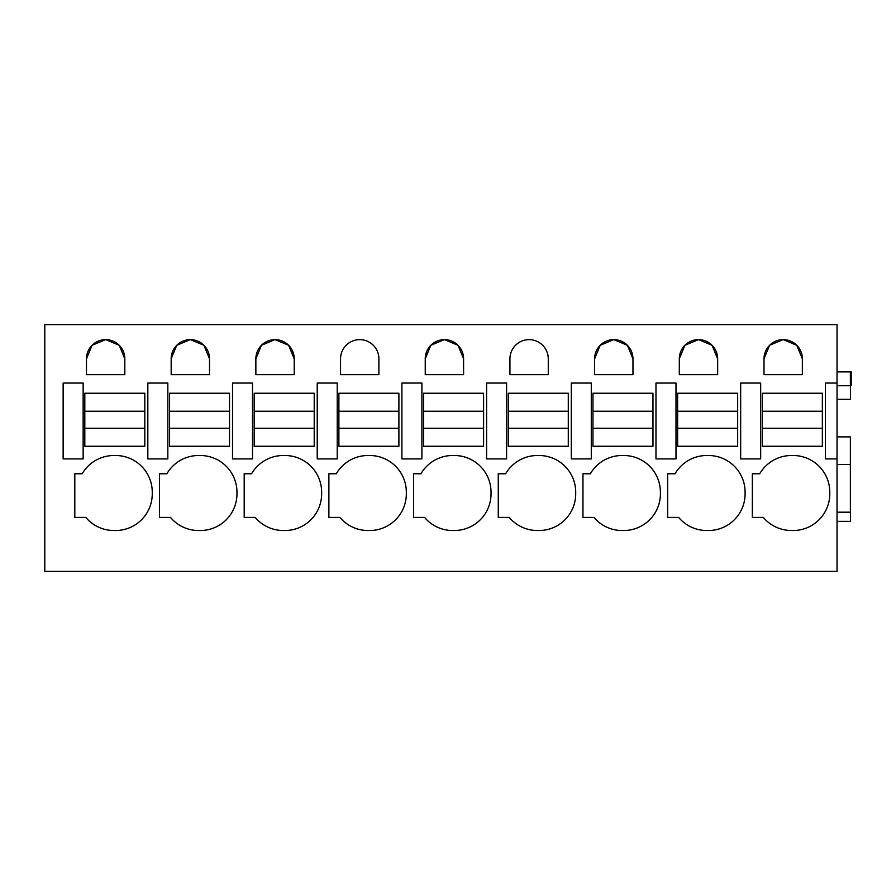 <?xml version="1.0" encoding="UTF-8"?>
<svg xmlns="http://www.w3.org/2000/svg" width="896" height="896" viewBox="0 0 896 896"><rect width="100%" height="100%" fill="white"/><g stroke="black" fill="none" stroke-linecap="round" stroke-linejoin="round"><path stroke-width="1.34" d="M44.8 324.632L44.8 571.368L837.032 571.368L837.032 324.632L44.8 324.632M74.805 473.771L82.197 473.771A36.68 36.68 0 0 1 114.744 455.515A36.68 36.68 0 0 1 152.253 493.013A36.68 36.68 0 0 1 114.744 530.51A36.68 36.68 0 0 1 85.814 517.418L74.805 517.418L74.805 473.771M86.475 374.64L124.824 374.64L124.824 358.803A19.174 19.174 0 0 0 105.65 339.64A19.174 19.174 0 0 0 86.475 358.803L86.475 374.64M340.547 358.803L340.547 374.64L378.896 374.64L378.896 358.803A19.174 19.174 0 0 0 359.722 339.64A19.174 19.174 0 0 0 340.547 358.803M591.293 383.062L591.293 458.92L591.293 383.062L571.29 383.062L571.29 458.92L591.293 458.92M593.97 517.418A36.68 36.68 0 0 0 622.899 530.51A36.68 36.68 0 0 0 660.397 493.013A36.68 36.68 0 0 0 622.899 455.515A36.68 36.68 0 0 0 590.341 473.771L582.96 473.771L582.96 517.418L593.97 517.418M632.968 374.64L632.968 358.803A19.174 19.174 0 0 0 613.794 339.64A19.174 19.174 0 0 0 594.63 358.803L594.63 374.64L632.968 374.64M548.274 358.803A19.174 19.174 0 0 0 529.11 339.64A19.174 19.174 0 0 0 509.936 358.803L509.936 374.64L548.274 374.64L548.274 358.803M294.202 374.64L294.202 358.803A19.174 19.174 0 0 0 275.038 339.64A19.174 19.174 0 0 0 255.864 358.803L255.864 374.64L294.202 374.64M244.194 517.418L244.194 473.771L251.574 473.771A36.68 36.68 0 0 1 284.133 455.515A36.68 36.68 0 0 1 321.63 493.013A36.68 36.68 0 0 1 284.133 530.51A36.68 36.68 0 0 1 255.203 517.418L244.194 517.418M171.17 358.803L171.17 374.64L209.518 374.64L209.518 358.803A19.174 19.174 0 0 0 190.344 339.64A19.174 19.174 0 0 0 171.17 358.803L176.758 345.285L190.266 339.64M159.499 517.418L170.509 517.418A36.68 36.68 0 0 0 199.438 530.51A36.68 36.68 0 0 0 236.947 493.013A36.68 36.68 0 0 0 199.438 455.515A36.68 36.68 0 0 0 166.88 473.771L159.499 473.771L159.499 517.418M425.242 358.803L425.242 374.64L463.59 374.64L463.59 358.803A19.174 19.174 0 0 0 444.416 339.64A19.174 19.174 0 0 0 425.242 358.803L430.83 345.285L444.338 339.64M413.571 473.771L420.952 473.771A36.68 36.68 0 0 1 453.51 455.515A36.68 36.68 0 0 1 491.019 493.013A36.68 36.68 0 0 1 453.51 530.51A36.68 36.68 0 0 1 424.581 517.418L413.571 517.418L413.571 473.771M421.904 383.062L421.904 458.92L421.904 383.062L401.901 383.062L401.901 458.92L421.904 458.92M328.877 473.771L336.269 473.771A36.68 36.68 0 0 1 368.827 455.515A36.68 36.68 0 0 1 406.325 493.013A36.68 36.68 0 0 1 368.827 530.51A36.68 36.68 0 0 1 339.886 517.418L328.877 517.418L328.877 473.771M707.582 455.515A36.68 36.68 0 0 0 675.035 473.771L667.643 473.771L667.643 517.418L678.653 517.418A36.68 36.68 0 0 0 707.582 530.51A36.68 36.68 0 0 0 745.091 493.013A36.68 36.68 0 0 0 707.582 455.515A36.68 36.68 0 0 0 675.035 473.771M675.987 383.062L675.987 458.92L675.987 383.062L655.973 383.062L655.973 458.92L675.987 458.92M679.314 374.64L717.662 374.64L717.662 358.803A19.174 19.174 0 0 0 698.488 339.64A19.174 19.174 0 0 0 679.314 358.803L679.314 374.64M802.357 374.64L802.357 358.803A19.174 19.174 0 0 0 783.182 339.64A19.174 19.174 0 0 0 764.008 358.803L764.008 374.64L802.357 374.64M792.277 455.515A36.68 36.68 0 0 1 829.786 493.013A36.68 36.68 0 0 1 792.277 530.51A36.68 36.68 0 0 1 763.347 517.418L752.338 517.418L752.338 473.771L759.718 473.771A36.68 36.68 0 0 1 792.277 455.515A36.68 36.68 0 0 0 759.718 473.771M498.266 517.418L498.266 473.771L505.646 473.771A36.68 36.68 0 0 1 538.205 455.515A36.68 36.68 0 0 1 575.702 493.013A36.68 36.68 0 0 1 538.205 530.51A36.68 36.68 0 0 1 509.275 517.418L498.266 517.418M837.032 399.325L850.528 399.325L850.528 385.482M837.032 383.062L825.362 383.062L825.362 458.92L837.032 458.92M63.134 458.92L83.149 458.92L83.149 383.062L63.134 383.062L63.134 458.92M124.824 358.803L119.235 345.285L105.728 339.64M105.571 339.64L92.075 345.285L86.475 358.803M740.667 458.92L760.67 458.92L760.67 383.062L740.667 383.062L740.667 458.92M622.899 455.515A36.68 36.68 0 0 0 590.341 473.771M632.968 358.803L627.379 345.285L613.872 339.64M613.715 339.64L600.219 345.285L594.63 358.803M327.32 458.92L337.221 458.92L337.221 383.062L317.218 383.062L317.218 458.92L327.32 458.92M294.202 358.803L288.613 345.285L275.117 339.64M274.949 339.64L261.453 345.285L255.864 358.803M252.526 458.92L252.526 383.062L232.523 383.062L232.523 458.92L252.526 458.92M209.518 358.803L203.918 345.285L190.422 339.64M463.59 358.803L458.002 345.285L444.494 339.64M496.698 458.92L506.598 458.92L506.598 383.062L486.595 383.062L486.595 458.92L496.698 458.92M717.662 358.803L712.074 345.285L698.566 339.64M698.41 339.64L684.914 345.285L679.314 358.803M157.931 458.92L167.832 458.92L167.832 383.062L147.829 383.062L147.829 458.92L157.931 458.92M802.357 358.803L796.757 345.285L783.261 339.64M783.104 339.64L769.597 345.285L764.008 358.803M837.032 371.896L851.2 371.896L851.2 385.482L850.371 385.482M837.032 385.728L850.371 385.728L850.371 371.896M837.032 464.442L850.371 464.442L850.371 436.89L837.032 436.89M837.032 512.187L850.371 512.187L850.371 464.442M837.032 521.36L850.528 521.36L850.371 510.787M144.827 446.253L144.827 428.254L84.806 428.254L84.806 446.253L144.827 446.253M84.806 411.23L144.827 411.23L144.827 393.232L84.806 393.232L84.806 428.254M144.827 411.23L144.827 428.254M229.522 446.253L229.522 428.254L169.501 428.254L169.501 446.253L229.522 446.253M169.501 411.23L229.522 411.23L229.522 393.232L169.501 393.232L169.501 428.254M229.522 411.23L229.522 428.254M314.216 446.253L314.216 428.254L254.195 428.254L254.195 446.253L314.216 446.253M254.195 411.23L314.216 411.23L314.216 393.232L254.195 393.232L254.195 428.254M314.216 411.23L314.216 428.254M398.899 446.253L398.899 428.254L338.89 428.254L338.89 446.253L398.899 446.253M338.89 411.23L398.899 411.23L398.899 393.232L338.89 393.232L338.89 428.254M398.899 411.23L398.899 428.254M483.594 446.253L483.594 428.254L423.573 428.254L423.573 446.253L483.594 446.253M423.573 411.23L483.594 411.23L483.594 393.232L423.573 393.232L423.573 428.254M483.594 411.23L483.594 428.254M568.288 446.253L568.288 428.254L508.267 428.254L508.267 446.253L568.288 446.253M508.267 411.23L568.288 411.23L568.288 393.232L508.267 393.232L508.267 428.254M568.288 411.23L568.288 428.254M652.971 446.253L652.971 428.254L592.962 428.254L592.962 446.253L652.971 446.253M592.962 411.23L652.971 411.23L652.971 393.232L592.962 393.232L592.962 428.254M652.971 411.23L652.971 428.254M737.666 446.253L737.666 428.254L677.645 428.254L677.645 446.253L737.666 446.253M677.645 411.23L737.666 411.23L737.666 393.232L677.645 393.232L677.645 428.254M737.666 411.23L737.666 428.254M822.36 446.253L822.36 428.254L762.339 428.254L762.339 446.253L822.36 446.253M762.339 411.23L822.36 411.23L822.36 393.232L762.339 393.232L762.339 428.254M822.36 411.23L822.36 428.254"/></g></svg>
